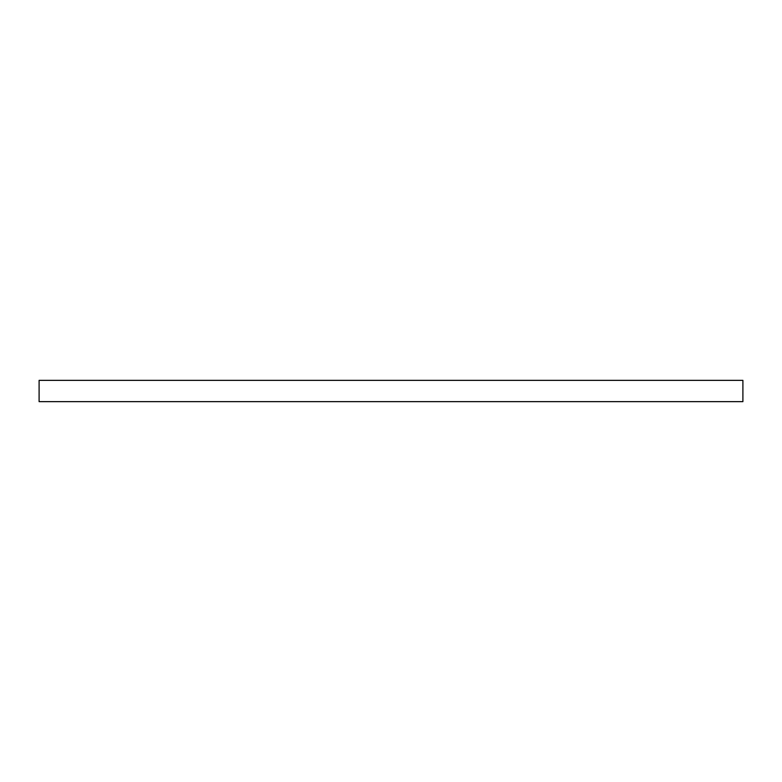 <?xml version="1.0" encoding="UTF-8"?>
<svg xmlns="http://www.w3.org/2000/svg" width="782" height="782" viewBox="0 0 782 782"><rect width="100%" height="100%" fill="white"/><g stroke="black" fill="none" stroke-linecap="round" stroke-linejoin="round"><path stroke-width="0.59" stroke-dasharray="3.91 2.93" d="M742.9 401.645L742.9 380.355L39.1 380.355L39.1 401.645L742.9 401.645"/><path stroke-width="1.17" d="M742.9 401.645L742.9 380.355L39.1 380.355L39.1 401.645L742.9 401.645"/></g></svg>

